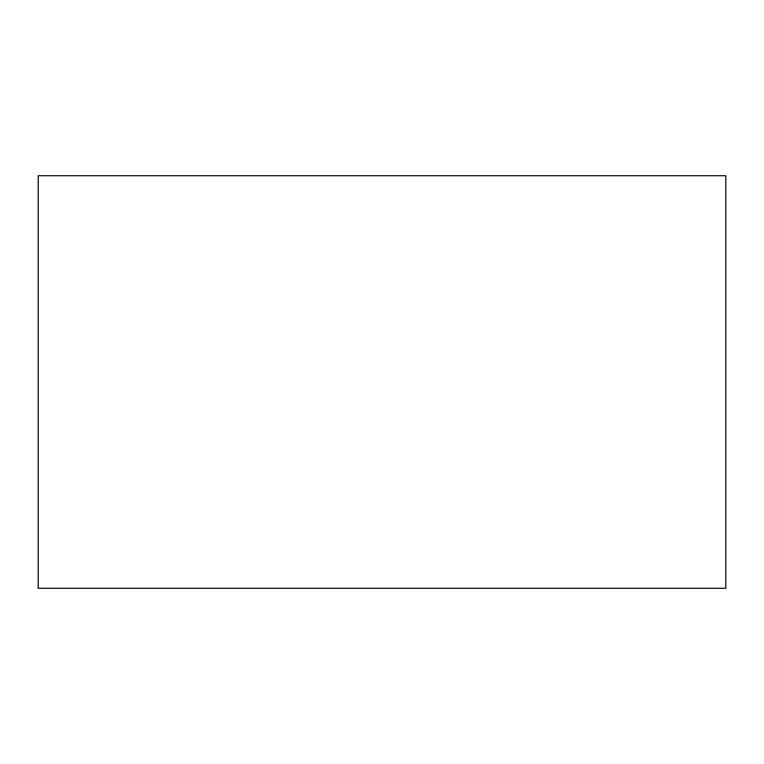 <?xml version="1.0" encoding="UTF-8"?>
<svg xmlns="http://www.w3.org/2000/svg" width="764" height="764" viewBox="0 0 764 764"><rect width="100%" height="100%" fill="white"/><g stroke="black" fill="none" stroke-linecap="round" stroke-linejoin="round"><path stroke-width="1.15" d="M38.2 175.72L38.2 588.28L725.8 588.28L725.8 175.72L38.2 175.72"/></g></svg>
